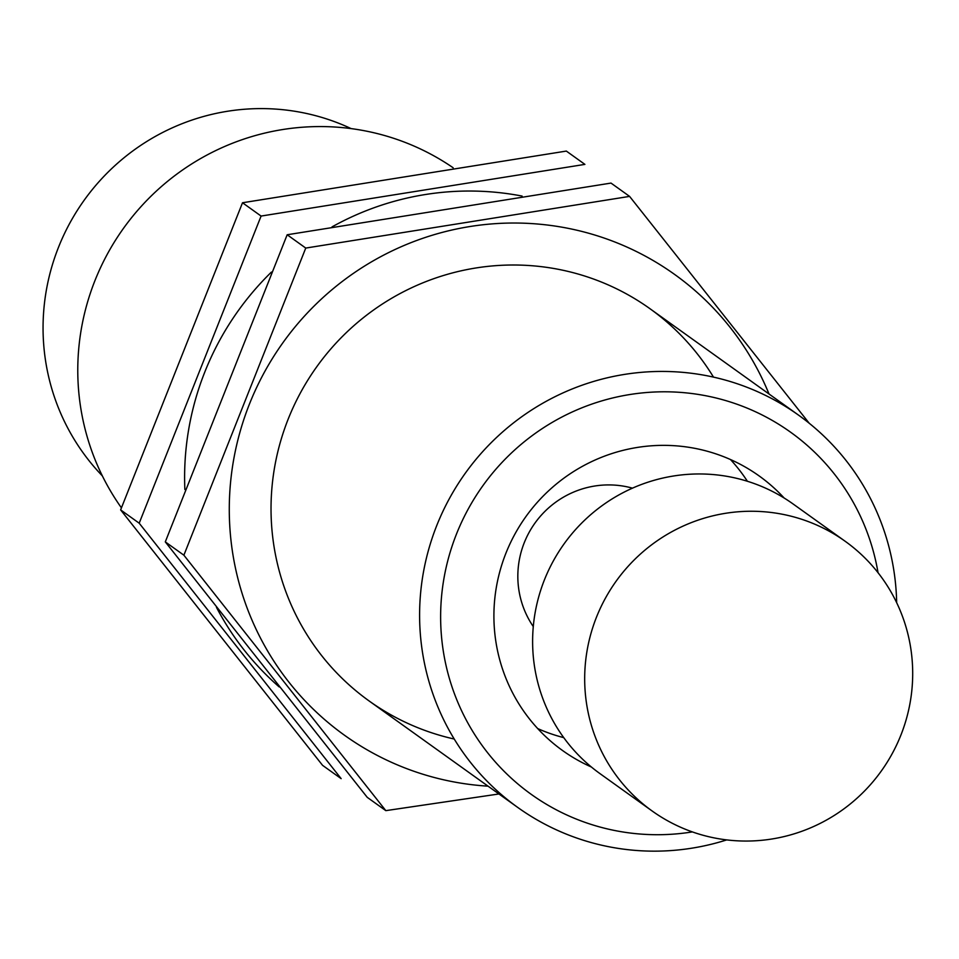 <?xml version="1.0" encoding="UTF-8"?>
<svg xmlns="http://www.w3.org/2000/svg" width="959" height="959" viewBox="0 0 959 959"><rect width="100%" height="100%" fill="white"/><g stroke="black" fill="none" stroke-linecap="round" stroke-linejoin="round"><path stroke-width="1.44" d="M730.47 459.529A168.856 166.027 -54.4 0 1 747.397 481.262M563.736 737.627A168.856 166.027 -54.4 0 1 537.723 728.588M533.288 626.587A90.458 88.947 -54.4 0 1 594.652 486.033A90.458 88.947 -54.4 0 1 632.461 488.155M591.427 767.032A168.856 166.027 -54.4 0 1 562.561 750.525A168.856 166.027 -54.4 0 1 498.848 575.316A168.856 166.027 -54.4 0 1 637.291 447.445A168.856 166.027 -54.4 0 1 759.228 476A168.856 166.027 -54.4 0 1 784.138 498.009M692.374 831.909A222.716 218.988 -54.4 0 1 442.866 648.236A222.716 218.988 -54.4 0 1 629.763 394.545A222.716 218.988 -54.4 0 1 878.048 572.727M726.718 839.904A241.212 237.173 -54.4 0 1 517.68 807.394A241.212 237.173 -54.4 0 1 426.659 557.095A241.212 237.173 -54.4 0 1 624.441 374.418A241.212 237.173 -54.4 0 1 798.631 415.199A241.212 237.173 -54.4 0 1 896.665 602.672M121.397 507.802A241.212 237.173 -54.4 0 1 282.617 129.549A241.212 237.173 -54.4 0 1 453.151 167.765M102.361 475.904A217.094 213.461 -54.4 0 1 54.903 257.024A217.094 213.461 -54.4 0 1 227.415 111.28A217.094 213.461 -54.4 0 1 351.15 128.614M911.05 650.238A165.835 163.054 -54.4 0 1 833.215 816.085A165.835 163.054 -54.4 0 1 652.108 810.966A165.835 163.054 -54.4 0 1 589.533 638.898A165.835 163.054 -54.4 0 1 725.507 513.305A165.835 163.054 -54.4 0 1 845.263 541.344A165.835 163.054 -54.4 0 1 911.05 650.238M652.108 810.966L600.046 773.673A165.835 163.054 -54.4 0 1 537.472 601.593A165.835 163.054 -54.4 0 1 673.446 476.012A165.835 163.054 -54.4 0 1 793.201 504.05L845.263 541.344M488.059 786.164A283.432 278.685 -54.4 0 1 230.136 531.37A283.432 278.685 -54.4 0 1 444.772 231.742A283.432 278.685 -54.4 0 1 769.01 393.981M454.23 739.029A241.212 237.173 -54.4 0 1 316.77 366.746A241.212 237.173 -54.4 0 1 713.496 377.127M809.228 423.267L629.584 196.391L305.753 248.069L183.876 555.189L385.818 810.643L498.944 793.968M385.818 810.643L367.237 797.337L165.296 541.883L287.173 234.763L611.003 183.085L629.584 196.391M287.173 234.763L305.753 248.069M165.296 541.883L183.876 555.189M279.225 686.944A283.432 278.685 -54.4 0 1 216.47 607.347M184.871 489.498A283.432 278.685 -54.4 0 1 271.433 272.068M332.03 226.887A283.432 278.685 -54.4 0 1 522.104 196.08M261.088 216.063L139.199 523.194L341.152 778.648L322.572 765.342L120.63 509.888L242.507 202.757L566.337 151.078L584.906 164.385L261.088 216.063L242.507 202.757M120.63 509.888L139.199 523.194M798.631 415.199L650.046 308.774M517.68 807.394L369.107 700.957"/></g></svg>
